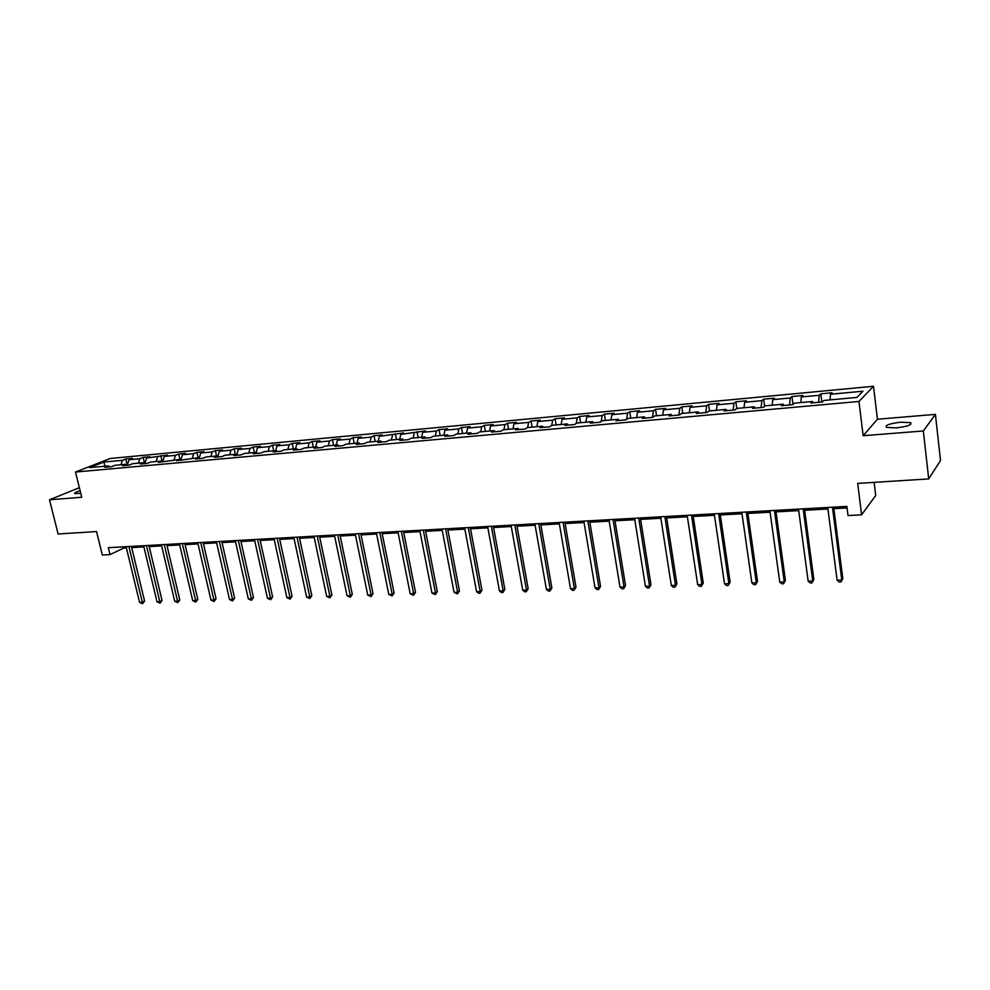 <?xml version="1.0" encoding="UTF-8"?>
<svg xmlns="http://www.w3.org/2000/svg" width="990" height="990" viewBox="0 0 990 990"><rect width="100%" height="100%" fill="white"/><g stroke="black" fill="none" stroke-linecap="round" stroke-linejoin="round"><path stroke-width="1.49" d="M80.116 490.718C75.883 492.018 74.114 492.983 74.807 493.602L80.759 493.354M896.185 427.903C907.632 426.492 912.421 424.747 910.553 422.668L900.776 422.186C889.441 423.584 884.676 425.329 886.508 427.408L896.185 427.903M873.502 386.273L110.187 458.494L75.5 472.032L858.974 401.457L873.502 386.273L877.437 419.228L863.144 435.711L923.324 430.972L935.414 414.377L877.437 419.228M935.414 414.377L940.5 460.486L928.707 478.913L857.699 483.405L861.585 514.85L875.717 495.483L874.133 482.365M79.361 487.686L49.5 499.789L58.113 533.994L96.55 531.556L102.304 555.006L110.038 554.598L123.824 548.014L126.386 547.878M923.324 430.972L928.707 478.913M109.519 466.847L108.356 465.906L104.915 467.268L111.635 466.661L115.063 465.288L125.879 464.298L122.463 465.671L129.294 465.053L132.697 463.679L143.674 462.677L140.295 464.05L147.225 463.419L150.591 462.045L161.741 461.018L158.388 462.404L180.093 459.348L176.777 460.734L198.73 457.64L195.451 459.026L202.715 458.37L205.982 456.972L217.664 455.907L214.422 457.306L221.797 456.637L225.027 455.239L236.907 454.15L233.69 455.549L241.189 454.868L244.381 453.47L256.447 452.356L253.279 453.767L260.89 453.074L264.058 451.663L276.309 450.549L273.178 451.96L280.925 451.254L284.043 449.831L296.505 448.693L293.411 450.116L301.282 449.398L304.351 447.975L317.023 446.824L313.978 448.247L321.973 447.517L325.005 446.094L337.887 444.918L334.88 446.341L343.023 445.599L346.005 444.176L359.098 442.976L356.14 444.411L364.419 443.656L367.352 442.221L380.667 440.996L377.759 442.443L386.174 441.676L389.058 440.228L402.608 438.991L399.75 440.439L408.313 439.659L411.147 438.211L424.92 436.949L422.124 438.397L430.823 437.605L433.608 436.157L447.616 434.87L444.881 436.33L453.742 435.526L456.464 434.065L470.72 432.766L468.035 434.226L477.056 433.397L479.717 431.937L494.233 430.613L491.609 432.073L500.779 431.244L503.378 429.771L518.154 428.423L515.592 429.895L524.935 429.041L527.472 427.569L542.508 426.195L540.02 427.668L549.524 426.801L551.999 425.329L567.307 423.93L564.882 425.403L574.571 424.524L576.96 423.039L592.564 421.616L590.213 423.101L600.076 422.21L602.39 420.713L618.28 419.265L616.003 420.762L626.051 419.847L628.291 418.349L644.478 416.864L642.275 418.362L652.521 417.433L654.675 415.936L671.158 414.426L669.054 415.924L679.487 414.983L681.566 413.474L698.358 411.939L696.329 413.449L706.959 412.483L708.964 410.974L726.078 409.402L724.135 410.912L734.976 409.934L736.882 408.412L754.33 406.816L752.487 408.338L763.538 407.336L765.344 405.813L783.14 404.192L781.395 405.702L792.656 404.675L794.376 403.165L812.518 401.495L810.872 403.017L822.368 401.977L823.965 400.455L856.895 397.436L862.971 391.211L830.511 394.23L832.058 392.77L820.809 393.834L821.849 402.027M108.356 465.906L89.558 467.627L103.777 462.058L122.451 460.313L125.792 458.989L127.277 465.238L129.121 459.694L132.437 458.37L125.792 458.989M129.121 459.694L139.862 458.692L143.166 457.368L144.602 463.456M820.809 393.834L819.225 395.295L801.343 396.965L802.977 395.505L791.938 396.532L790.268 397.992L772.72 399.626L774.452 398.178L763.624 399.193L761.855 400.641L744.641 402.249L746.472 400.802L735.842 401.792L733.986 403.239L717.094 404.823L719.012 403.375L708.58 404.353L706.637 405.801L690.055 407.348L692.06 405.9L681.825 406.865L679.796 408.301L663.51 409.823L665.602 408.387L655.553 409.328L653.437 410.763L637.461 412.248L639.614 410.813L629.751 411.741L627.561 413.177L611.882 414.637L614.109 413.214L604.42 414.117L602.155 415.553L586.748 416.988L589.05 415.553L579.534 416.456L577.207 417.879L562.072 419.29L564.449 417.867L555.093 418.745L552.692 420.168L537.83 421.554L540.268 420.131L531.073 420.998L528.611 422.408L513.996 423.769L516.508 422.359L507.474 423.213L504.95 424.623L490.595 425.96L493.156 424.549L484.283 425.378L481.697 426.789L467.577 428.101L470.2 426.702L461.476 427.519L458.84 428.918L444.968 430.217L447.641 428.818L439.065 429.623L436.367 431.021L422.73 432.296L425.465 430.897L400.863 434.338L403.648 432.939L379.356 436.343L382.19 434.957L374.034 435.724L371.188 437.097L358.207 438.31L361.09 436.937L353.071 437.679L350.175 439.065L337.404 440.253L340.337 438.879L332.442 439.622L329.497 440.996L316.936 442.159L319.918 440.798L312.147 441.515L309.152 442.889L296.802 444.04L299.822 442.679L292.174 443.396L289.142 444.757L276.99 445.896L280.034 444.535L272.51 445.24L269.441 446.601L257.474 447.715L260.568 446.354L253.168 447.047L250.062 448.408L238.281 449.51L241.412 448.148L234.123 448.841L230.979 450.19L219.384 451.267L222.54 449.918L215.362 450.599L212.194 451.935L200.772 453.012L203.965 451.663L196.899 452.331L193.694 453.668L182.445 454.719L185.674 453.383L178.72 454.026L175.478 455.363L164.402 456.402L167.669 455.066L146.631 458.061L149.923 456.736L143.166 457.368M861.585 514.85L848.009 515.567L846.858 506.397L108.343 547.693L110.038 554.598M127.042 465.263L125.879 464.298M139.862 458.692L138.402 463.159M146.631 458.061L144.825 463.642L143.674 462.677M157.534 457.046L156.098 461.538M162.88 461.996L161.741 461.018M164.402 456.402L162.682 461.823M175.478 455.363L174.054 459.892M181.232 460.325L180.093 459.348M182.445 454.719L180.811 459.966M193.694 453.668L192.283 458.234M199.856 458.63L198.73 457.64M200.772 453.012L199.225 458.073M212.194 451.935L210.808 456.539M218.778 456.91L217.664 455.907M219.384 451.267L217.924 456.143M230.979 450.19L229.606 454.818M238.008 455.153L236.907 454.15L238.281 449.51M250.062 448.408L248.713 453.074M257.536 453.383L256.447 452.356M257.474 447.715L256.138 452.393M269.441 446.601L268.117 451.292M277.386 451.576L276.309 450.549M276.99 445.896L275.666 450.599M289.142 444.757L287.843 449.485M297.569 449.732L296.505 448.693M296.802 444.04L295.515 448.792M309.152 442.889L307.878 447.653M318.075 447.876L317.023 446.824M316.936 442.159L315.674 446.948M329.497 440.996L328.247 445.797M338.927 445.97L337.887 444.918M337.404 440.253L336.167 445.067M350.175 439.065L348.938 443.904M360.125 444.04L359.098 442.976M358.207 438.31L356.994 443.161M371.188 437.097L369.988 441.973M381.67 442.085L380.667 440.996M379.356 436.343L378.168 441.231M392.547 435.105L391.372 440.018M403.598 440.092L402.608 438.991M400.863 434.338L399.7 439.263M414.278 433.075L413.127 438.025M425.898 438.063L424.92 436.949M422.73 432.296L421.591 437.258M436.367 431.021L435.254 436.008M448.581 435.996L447.616 434.87M444.968 430.217L443.854 435.216M458.84 428.918L457.751 433.954M471.661 433.892L470.72 432.766M467.577 428.101L466.5 433.15M481.697 426.789L480.633 431.85M495.149 431.751L494.233 430.613M490.595 425.96L489.543 431.046M504.95 424.623L503.922 429.722M519.057 429.586L518.154 428.423M513.996 423.769L512.993 428.893M528.611 422.408L527.62 427.556M543.399 427.371L542.508 426.195M537.83 421.554L536.852 426.715M552.692 420.168L551.715 425.502M568.173 425.106L567.307 423.93M562.072 419.29L561.132 424.487M577.207 417.879L576.217 423.51M593.406 422.817L592.564 421.616M586.748 416.988L585.845 422.235M602.155 415.553L601.165 421.505M619.096 420.478L618.28 419.265M611.882 414.637L611.016 419.933M627.561 413.177L626.571 419.5M645.27 418.089L644.478 416.864M637.461 412.248L636.644 417.582M653.437 410.763L652.447 417.446M671.938 415.664L671.158 414.426M663.51 409.823L662.743 415.194M679.796 408.301L678.855 415.033M699.101 413.189L698.358 411.939M690.055 407.348L689.325 412.768M706.637 405.801L705.759 412.582M726.796 410.677L726.078 409.402M717.094 404.823L716.401 410.293M733.986 403.239L733.169 410.095M755.024 408.103L754.33 406.816M744.641 402.249L744.01 407.769M761.855 400.641L761.1 407.546M783.795 405.492L783.14 404.192M772.72 399.626L772.126 405.195M790.268 397.992L789.574 404.96M813.149 402.819L812.518 401.495M801.343 396.965L800.799 402.571M819.225 395.295L818.594 402.324M830.511 394.23L830.028 399.898M863.144 435.711L858.974 401.457M49.5 499.789L81.725 497.252L75.5 472.032M131.695 547.581L143.897 546.901M149.218 546.604L161.667 545.923M167.013 545.626L179.71 544.921M185.081 544.624L198.037 543.906M203.42 543.609L216.649 542.866M222.057 542.57L235.546 541.827M240.978 541.53L254.739 540.763M260.197 540.453L274.242 539.686M279.724 539.377L294.067 538.585M299.562 538.275L314.201 537.471M319.721 537.162L334.67 536.332M340.214 536.023L355.472 535.182M361.041 534.872L376.633 534.006M382.214 533.697L398.129 532.818M403.734 532.509L419.995 531.605M425.626 531.296L442.245 530.368M447.888 530.058L464.867 529.118M470.522 528.808L487.872 527.843M493.565 527.534L511.286 526.544M517.003 526.235L535.12 525.22M540.849 524.91L559.375 523.883M565.117 523.562L584.063 522.51M589.83 522.188L609.197 521.124M614.988 520.802L634.788 519.701M640.592 519.379L660.85 518.253M666.678 517.931L687.394 516.792M693.248 516.458L714.446 515.283M720.312 514.961L742.005 513.761M747.896 513.439L770.096 512.201M775.999 511.88L798.732 510.617M804.66 510.296L827.925 508.996M833.865 508.674L847.056 507.944M103.777 462.058L105.051 466.203M122.451 460.313L120.978 464.756M123.54 546.839L123.824 548.014M791.938 396.532L792.978 404.39M763.624 399.193L764.614 406.42M735.842 401.792L736.795 408.486M708.58 404.353L709.533 410.924M681.825 406.865L682.791 413.362M655.553 409.328L656.543 415.763M629.751 411.741L630.766 418.127M604.42 414.117L605.447 420.441M579.534 416.456L580.573 422.718M555.093 418.745L556.145 424.945M531.073 420.998L532.15 427.148M507.474 423.213L508.563 429.301M484.283 425.378L485.372 431.417M461.476 427.519L462.59 433.509M439.065 429.623L440.179 435.55M417.025 431.69L418.151 437.568M395.357 433.719L396.495 439.548M374.034 435.724L375.185 441.503M353.071 437.679L354.222 443.421M332.442 439.622L333.605 445.302M312.147 441.515L313.323 447.158M292.174 443.396L293.362 448.99M272.51 445.24L273.71 450.784M253.168 447.047L254.368 452.554M234.123 448.841L235.323 454.299M215.362 450.599L216.575 456.006M196.899 452.331L198.124 457.702M178.72 454.026L179.945 459.36M160.813 455.709L162.125 461.34M832.454 507.202L841.797 580.066L837.107 580.214L827.727 507.462M833.667 507.128L842.812 578.581L840.993 581.959L839.112 582.021L837.107 580.214M842.812 578.581L840.993 581.959M803.162 508.835L812.753 580.994L808.149 581.142L798.522 509.095M804.449 508.761L813.842 579.509L811.998 582.863L810.166 582.924L808.149 581.142M813.842 579.509L811.998 582.863M774.44 510.444L784.266 581.897L779.749 582.046L769.886 510.704M775.801 510.37L785.416 580.425L783.56 583.754L781.754 583.803L779.749 582.046M785.416 580.425L783.56 583.754M746.262 512.016L756.31 582.788L751.88 582.924L741.795 512.275M747.685 511.941L757.523 581.328L755.655 584.62L753.885 584.669L751.88 582.924M757.523 581.328L755.655 584.62M718.616 513.562L728.875 583.654L724.519 583.791L714.236 513.81M720.101 513.488L730.15 582.207L728.269 585.474L726.536 585.523L724.519 583.791M730.15 582.207L728.269 585.474M691.478 515.085L701.947 584.508L697.678 584.644L687.171 515.32M693.025 514.998L703.271 583.073L701.39 586.303L699.683 586.365L697.678 584.644M703.271 583.073L701.39 586.303M664.847 516.57L675.502 585.35L671.319 585.486L660.627 516.805M666.456 516.483L676.888 583.927L674.994 587.132L673.324 587.181L671.319 585.486M676.888 583.927L674.994 587.132M638.699 518.03L649.551 586.167L645.43 586.303L634.553 518.265M640.369 517.943L650.987 584.756L649.081 587.936L647.435 587.986L645.43 586.303M650.987 584.756L649.081 587.936M613.033 519.465L624.047 586.983L620.012 587.107L608.961 519.701M614.753 519.379L625.544 585.573L623.638 588.728L622.017 588.778L620.012 587.107M625.544 585.573L623.638 588.728M587.812 520.876L599.012 587.775L595.039 587.899L583.815 521.099M589.595 520.777L600.546 586.377L598.641 589.508L597.044 589.557L595.039 587.899M600.546 586.377L598.641 589.508M563.062 522.262L574.41 588.555L570.512 588.679L559.127 522.485M564.882 522.163L575.994 587.169L574.076 590.263L572.517 590.312L570.512 588.679M575.994 587.169L574.076 590.263M538.733 523.623L550.242 589.322L546.406 589.446L534.872 523.846M540.602 523.524L551.875 587.949L550.242 589.322L549.945 591.018L548.411 591.067L546.406 589.446M551.875 587.949L549.945 591.018M514.837 524.96L526.494 590.077L522.72 590.201L511.038 525.17M516.755 524.861L528.165 588.716L526.494 590.077L526.235 591.76L524.725 591.81L522.72 590.201M528.165 588.716L526.235 591.76M491.349 526.272L503.155 590.82L499.443 590.931L487.625 526.482M493.317 526.16L504.863 589.458L503.155 590.82L502.92 592.478L501.447 592.527L499.443 590.931M504.863 589.458L502.92 592.478M468.27 527.571L480.2 591.55L476.561 591.661L464.607 527.769M470.275 527.46L481.957 590.201L480.2 591.55L480.014 593.196L478.566 593.245L476.561 591.661M481.957 590.201L480.014 593.196M445.587 528.833L457.64 592.268L454.064 592.379L441.986 529.031M447.629 528.722L459.434 590.931L457.64 592.268L457.491 593.901L454.064 592.379M459.434 590.931L457.491 593.901M423.287 530.083L435.464 592.961L431.949 593.072L419.748 530.281M425.366 529.959L437.295 591.636L435.464 592.961L435.34 594.582L431.949 593.072M437.295 591.636L435.34 594.582M401.358 531.308L413.647 593.654L410.194 593.765L397.869 531.506M403.475 531.185L415.515 592.342L413.647 593.654L413.56 595.262L410.194 593.765M415.515 592.342L413.56 595.262M379.789 532.509L392.201 594.334L388.798 594.446L376.361 532.707M381.942 532.397L394.094 593.035L392.201 594.334L392.139 595.931L388.798 594.446M394.094 593.035L392.139 595.931M358.578 533.697L371.101 595.015L367.748 595.114L355.212 533.895M360.768 533.573L373.032 593.715L371.101 595.015L371.064 596.586L367.748 595.114M373.032 593.715L371.064 596.586M337.714 534.872L350.336 595.671L347.045 595.77L334.41 535.058M339.941 534.749L352.304 594.384L350.336 595.671L350.336 597.23L347.045 595.77M352.304 594.384L350.336 597.23M317.196 536.011L329.905 596.314L326.663 596.413L313.941 536.196M319.448 535.887L331.897 595.039L329.905 596.314L329.93 597.861L326.663 596.413M331.897 595.039L329.93 597.861M297 537.149L309.808 596.958L306.615 597.057L293.795 537.322M299.289 537.013L311.825 595.683L309.808 596.958L309.858 598.492L306.615 597.057M311.825 595.683L309.858 598.492M277.126 538.251L290.021 597.576L286.877 597.675L273.97 538.436M279.452 538.127L292.075 596.314L290.021 597.576L290.095 599.111L286.877 597.675M292.075 596.314L290.095 599.111M257.573 539.352L270.542 598.195L267.449 598.294L254.467 539.525M259.925 539.216L272.621 596.945L270.542 598.195L270.654 599.717L267.449 598.294M272.621 596.945L270.654 599.717M238.33 540.429L251.373 598.814L248.329 598.9L235.274 540.602M240.694 540.293L253.477 597.564L251.373 598.814L251.51 600.311L248.329 598.9M253.477 597.564L251.51 600.311M219.372 541.481L232.501 599.408L229.507 599.507L216.365 541.654M221.772 541.357L234.63 598.17L232.501 599.408L232.65 600.893L229.507 599.507M234.63 598.17L232.65 600.893M200.722 542.532L213.914 600.002L210.957 600.089L197.753 542.693M203.148 542.396L216.067 598.764L213.914 600.002L214.088 601.475L210.957 600.089M216.067 598.764L214.088 601.475M182.346 543.56L195.612 600.583L192.704 600.67L179.438 543.72M184.796 543.423L197.79 599.358L195.612 600.583L195.81 602.044L192.704 600.67M197.79 599.358L195.81 602.044M164.266 544.562L177.581 601.153L174.723 601.239L161.382 544.723M166.728 544.426L179.784 599.94L177.581 601.153L177.804 602.601L174.723 601.239M179.784 599.94L177.804 602.601M146.446 545.564L159.823 601.71L157.014 601.809L143.612 545.725M148.933 545.428L162.038 600.509L159.823 601.71L160.071 603.158L157.014 601.809M162.038 600.509L160.071 603.158M128.898 546.542L142.337 602.267L139.553 602.353L126.114 546.703M131.41 546.406L144.577 601.066L142.337 602.267L142.597 603.702L139.553 602.353M144.577 601.066L142.597 603.702M910.751 424.425L910.553 422.668"/></g></svg>
